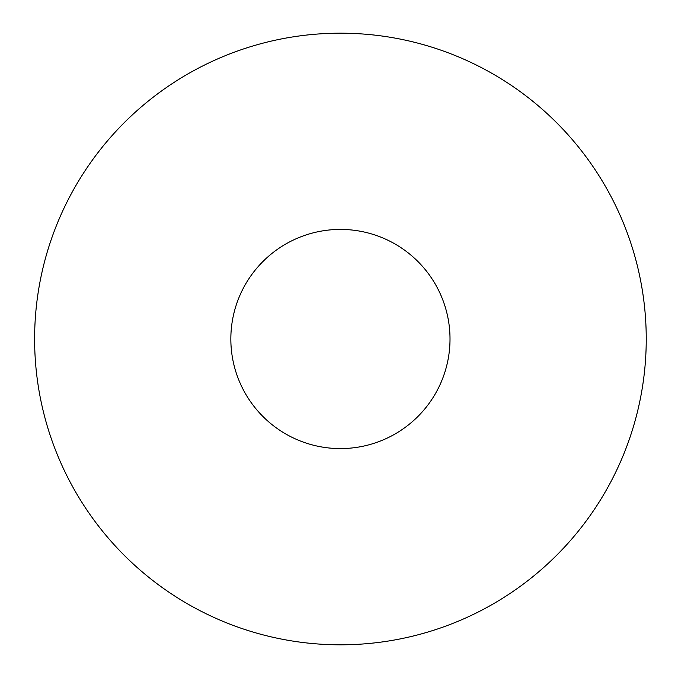 <?xml version="1.0" encoding="UTF-8"?>
<svg xmlns="http://www.w3.org/2000/svg" width="678" height="678" viewBox="0 0 678 678"><rect width="100%" height="100%" fill="white"/><g stroke="black" fill="none" stroke-linecap="round" stroke-linejoin="round"><path stroke-width="1.02" d="M34.612 339A305.812 305.812 0 0 1 493.33 74.156A305.812 305.812 0 0 1 493.33 603.844A305.812 305.812 0 0 1 34.612 339M230.842 339A109.582 109.582 0 0 1 395.215 244.097A109.582 109.582 0 0 1 395.215 433.903A109.582 109.582 0 0 1 230.842 339"/></g></svg>
